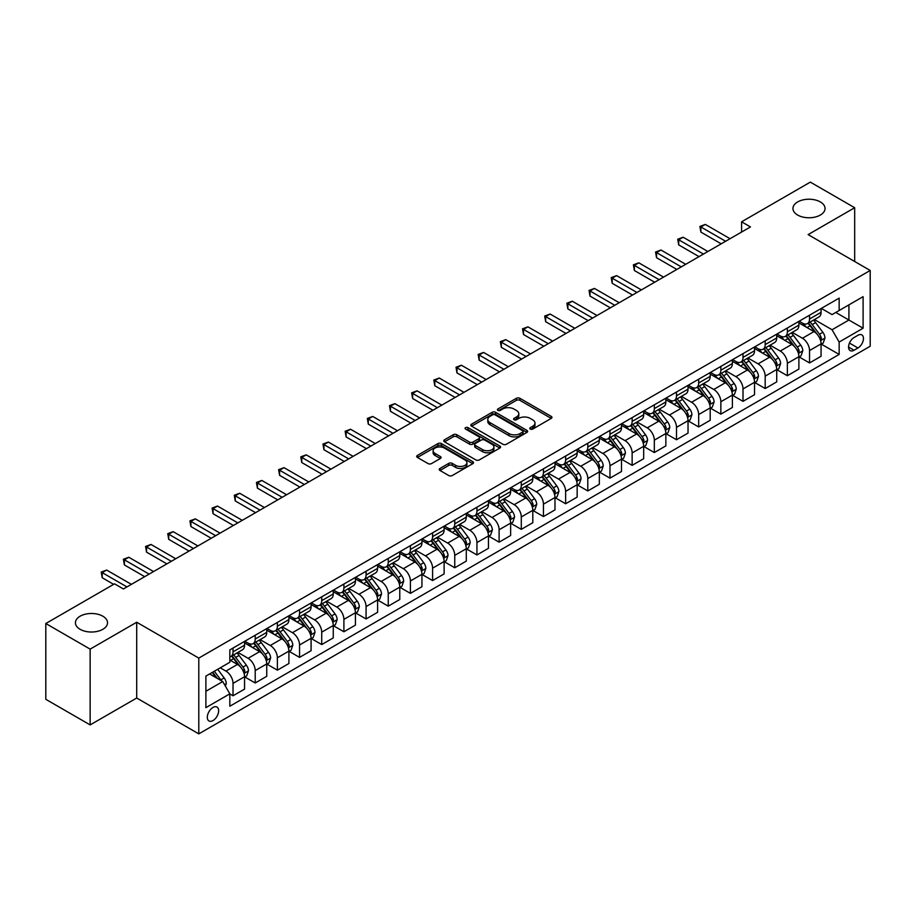 <?xml version="1.0" encoding="UTF-8"?>
<svg xmlns="http://www.w3.org/2000/svg" width="916" height="916" viewBox="0 0 916 916"><rect width="100%" height="100%" fill="white"/><g stroke="black" fill="none" stroke-linecap="round" stroke-linejoin="round"><path stroke-width="1.37" d="M530.295 429.077A1.729 0.996 0 0 0 532.723 429.077L551.226 418.394A2.462 1.42 0 0 0 551.947 417.387A2.462 1.42 0 0 0 551.226 416.379L519.887 398.288A2.462 1.42 0 0 0 516.406 398.288L497.903 408.971A1.729 0.996 0 0 0 497.399 409.67A1.729 0.996 0 0 0 497.903 410.379A1.729 0.996 0 0 0 500.342 410.379L502.735 408.994A7.878 4.546 0 0 1 513.876 408.994L516.487 410.505A7.878 4.546 0 0 1 518.8 413.711A7.878 4.546 0 0 1 516.487 416.929L514.094 418.314A1.729 0.996 0 0 0 513.59 419.024A1.729 0.996 0 0 0 514.094 419.723A1.729 0.996 0 0 0 516.532 419.723L518.925 418.337A7.878 4.546 0 0 1 530.078 418.337L532.688 419.849A7.878 4.546 0 0 1 534.99 423.066A7.878 4.546 0 0 1 532.688 426.284L530.295 427.669A1.729 0.996 0 0 0 529.78 428.367A1.729 0.996 0 0 0 530.295 429.077L530.295 427.669M102.832 616.205A16.053 9.274 0 0 0 85.337 614.189A16.053 9.274 0 0 0 75.421 622.754A16.053 9.274 0 0 0 80.127 629.315A16.053 9.274 0 0 0 97.623 631.319A16.053 9.274 0 0 0 107.527 622.754A16.053 9.274 0 0 0 102.832 616.205M820.358 201.944A16.053 9.274 0 0 0 802.863 199.928A16.053 9.274 0 0 0 792.947 208.493A16.053 9.274 0 0 0 797.653 215.054A16.053 9.274 0 0 0 815.148 217.058A16.053 9.274 0 0 0 825.053 208.493A16.053 9.274 0 0 0 820.358 201.944M212.981 720.56A8.026 4.637 120 0 0 218.226 713.484A8.026 4.637 120 0 0 217 707.049A8.026 4.637 120 0 0 212.981 707.45A8.026 4.637 120 0 0 207.737 714.526A8.026 4.637 120 0 0 208.974 720.961A8.026 4.637 120 0 0 212.981 720.56M439.966 468.454A2.462 1.42 0 0 0 439.245 469.461A2.462 1.42 0 0 0 439.966 470.458L448.76 475.541A2.462 1.42 0 0 0 452.241 475.541L472.793 463.679A2.462 1.42 0 0 0 473.515 462.672A2.462 1.42 0 0 0 472.793 461.664L441.443 443.573A2.462 1.42 0 0 0 437.963 443.573L417.421 455.435A2.462 1.42 0 0 0 416.7 456.443A2.462 1.42 0 0 0 417.421 457.45L428.035 463.576A2.462 1.42 0 0 0 431.528 463.576L440.321 458.504A2.462 1.42 0 0 0 441.043 457.496A2.462 1.42 0 0 0 440.321 456.489L435.054 453.454A6.584 3.801 0 0 1 433.119 450.764A6.584 3.801 0 0 1 437.184 447.248A6.584 3.801 0 0 1 444.363 448.073L464.996 459.981A6.584 3.801 0 0 1 466.931 462.672A6.584 3.801 0 0 1 462.855 466.187A6.584 3.801 0 0 1 455.687 465.362L452.241 463.382A2.462 1.42 0 0 0 448.76 463.382L439.966 468.454L439.966 470.458M136.713 622.239L90.146 649.123L45.8 623.521L45.8 699.309L90.146 724.911L136.713 698.026L198.795 733.876L198.795 658.089L136.713 622.239L136.713 698.026M854.674 261.495L854.674 207.726L808.118 234.611L870.2 270.46L198.795 658.089M854.674 207.726L810.328 182.124L741.594 221.809L741.594 232.057M45.8 623.521L114.534 583.836L123.408 588.965L750.467 226.928L741.594 221.809M502.907 444.271A2.462 1.42 0 0 0 506.388 444.271L526.94 432.409A2.462 1.42 0 0 0 527.662 431.413A2.462 1.42 0 0 0 526.94 430.405L495.602 412.315A2.462 1.42 0 0 0 492.121 412.315L471.568 424.177A2.462 1.42 0 0 0 470.847 425.173A2.462 1.42 0 0 0 471.568 426.18L502.907 444.271M466.255 429.444A1.729 0.996 0 0 1 467.996 429.684L499.827 448.061L479.32 459.912A2.462 1.42 0 0 1 475.839 459.912L444.489 441.81L444.489 439.806A2.462 1.42 0 0 0 443.768 440.814A2.462 1.42 0 0 0 444.489 441.81M444.489 439.806L453.283 434.722A2.462 1.42 0 0 1 456.775 434.722L469.484 442.062A2.462 1.42 0 0 0 472.965 442.062L478.793 438.695A2.462 1.42 0 0 0 479.515 437.688A2.462 1.42 0 0 0 478.793 436.692L465.557 429.043A1.729 0.996 0 0 1 465.053 428.345A1.729 0.996 0 0 1 466.118 427.429A1.729 0.996 0 0 1 467.996 427.635L499.861 446.035A2.462 1.42 0 0 1 500.583 447.042A2.462 1.42 0 0 1 499.861 448.05L499.861 446.035M857.96 335.279L854.055 337.535A7.775 4.488 120 0 0 848.983 344.393A7.775 4.488 120 0 0 850.174 350.622A7.775 4.488 120 0 0 854.055 350.233L857.96 347.988A7.775 4.488 120 0 0 863.044 341.13A7.775 4.488 120 0 0 861.853 334.901A7.775 4.488 120 0 0 857.96 335.279M198.795 733.876L870.2 346.248L870.2 270.46M821.331 308.406L832.06 314.6L839.159 310.501L839.159 298.112L229.836 649.891L229.836 662.291L205.894 676.111L205.894 707.656L229.836 693.836L229.836 706.225L839.159 354.435L839.159 342.046L832.06 329.749L814.427 319.57M839.159 310.501L863.101 296.67L863.101 328.214L839.159 342.046M90.146 649.123L90.146 724.911M835.781 312.448L848.914 320.028L848.914 304.868L863.101 296.67M832.06 329.749L848.914 320.028L863.101 328.214M205.894 691.271L222.737 681.538L209.615 673.958M229.836 693.939L233.03 695.782L233.03 683.382A10.03 5.794 -120 0 0 225.931 671.096L220.264 667.821M233.03 695.782L244.561 689.118L244.561 676.729A10.03 5.794 -120 0 0 237.462 664.443L229.836 660.035M244.824 676.981L255.209 682.981L255.209 670.581A10.03 5.794 -120 0 0 248.11 658.295L237.92 652.41M255.209 682.981L266.739 676.317L266.739 663.928A10.03 5.794 -120 0 0 259.64 651.642L244.561 642.929M267.003 664.18L277.376 670.168L277.376 657.78A10.03 5.794 -120 0 0 270.277 645.494L260.098 639.608M277.376 670.168L288.906 663.516L288.906 651.127A10.03 5.794 -120 0 0 281.807 638.83L266.739 630.128M289.17 651.379L299.555 657.367L299.555 644.978A10.03 5.794 -120 0 0 292.456 632.693L282.265 626.807M299.555 657.367L311.085 650.715L311.085 638.326A10.03 5.794 -120 0 0 303.986 626.029L288.906 617.327M311.348 638.578L321.722 644.566L321.722 632.177A10.03 5.794 -120 0 0 314.623 619.892L304.444 614.006M321.722 644.566L333.252 637.914L333.252 625.525A10.03 5.794 -120 0 0 326.153 613.228L311.085 604.526M333.516 625.777L343.901 631.765L343.901 619.376A10.03 5.794 -120 0 0 336.802 607.09L326.611 601.205M343.901 631.765L355.431 625.113L355.431 612.724A10.03 5.794 -120 0 0 348.332 600.427L333.252 591.725M355.694 612.976L366.068 618.964L366.068 606.575A10.03 5.794 -120 0 0 358.969 594.289L348.79 588.404M366.068 618.964L377.598 612.312L377.598 599.923A10.03 5.794 -120 0 0 370.499 587.625L355.431 578.923M377.861 600.175L388.247 606.163L388.247 593.774A10.03 5.794 -120 0 0 381.148 581.488L370.957 575.603M388.247 606.163L399.777 599.511L399.777 587.122A10.03 5.794 -120 0 0 392.678 574.824L377.598 566.122M400.04 587.374L410.414 593.362L410.414 580.973A10.03 5.794 -120 0 0 403.326 568.687L393.136 562.802M410.414 593.362L421.944 586.709L421.944 574.321A10.03 5.794 -120 0 0 414.856 562.023L399.777 553.321M422.207 574.572L432.592 580.561L432.592 568.172A10.03 5.794 -120 0 0 425.493 555.886L415.303 550.001M432.592 580.561L444.123 573.908L444.123 561.519A10.03 5.794 -120 0 0 437.024 549.222L421.944 540.52M444.386 561.771L454.76 567.76L454.76 555.371A10.03 5.794 -120 0 0 447.672 543.085L437.482 537.2M454.76 567.76L466.29 561.107L466.29 548.707A10.03 5.794 -120 0 0 459.202 536.421L444.123 527.719M466.553 548.97L476.938 554.959L476.938 542.57A10.03 5.794 -120 0 0 469.839 530.272L459.649 524.399M476.938 554.959L488.468 548.306L488.468 535.906A10.03 5.794 -120 0 0 481.369 523.62L466.29 514.918M488.732 536.169L499.106 542.158L499.106 529.769A10.03 5.794 -120 0 0 492.018 517.471L481.827 511.597M499.106 542.158L510.636 535.505L510.636 523.105A10.03 5.794 -120 0 0 503.548 510.819L488.468 502.117M510.91 523.368L521.284 529.356L521.284 516.967A10.03 5.794 -120 0 0 514.185 504.67L503.995 498.796M521.284 529.356L532.814 522.704L532.814 510.304A10.03 5.794 -120 0 0 525.715 498.018L510.636 489.316M533.078 510.567L543.451 516.555L543.451 504.166A10.03 5.794 -120 0 0 536.364 491.869L526.173 485.995M543.451 516.555L554.981 509.903L554.981 497.502A10.03 5.794 -120 0 0 547.894 485.217L532.814 476.515M555.256 497.766L565.63 503.754L565.63 491.365A10.03 5.794 -120 0 0 558.531 479.068L548.341 473.194M565.63 503.754L577.16 497.102L577.16 484.701A10.03 5.794 -120 0 0 570.061 472.416L554.981 463.714M577.423 484.965L587.797 490.953L587.797 478.564A10.03 5.794 -120 0 0 580.71 466.267L570.519 460.393M587.797 490.953L599.327 484.289L599.327 471.9A10.03 5.794 -120 0 0 592.24 459.614L577.16 450.912M599.602 472.164L609.976 478.152L609.976 465.763A10.03 5.794 -120 0 0 602.877 453.466L592.686 447.592M609.976 478.152L621.506 471.488L621.506 459.099A10.03 5.794 -120 0 0 614.407 446.813L599.327 438.111M621.769 459.363L632.143 465.351L632.143 452.962A10.03 5.794 -120 0 0 625.055 440.665L614.865 434.779M632.143 465.351L643.673 458.687L643.673 446.298A10.03 5.794 -120 0 0 636.586 434.012L621.506 425.31M643.948 446.561L654.322 452.55L654.322 440.149A10.03 5.794 -120 0 0 647.223 427.864L637.044 421.978M654.322 452.55L665.852 445.886L665.852 433.497A10.03 5.794 -120 0 0 658.753 421.211L643.673 412.498M666.115 433.749L676.5 439.749L676.5 427.348A10.03 5.794 -120 0 0 669.401 415.062L659.211 409.177M676.5 439.749L688.03 433.085L688.03 420.696A10.03 5.794 -120 0 0 680.932 408.41L665.852 399.697M688.294 420.948L698.668 426.948L698.668 414.547A10.03 5.794 -120 0 0 691.569 402.261L681.389 396.376M698.668 426.948L710.198 420.284L710.198 407.895A10.03 5.794 -120 0 0 703.099 395.609L688.03 386.895M710.461 408.147L720.846 414.147L720.846 401.746A10.03 5.794 -120 0 0 713.747 389.46L703.557 383.575M720.846 414.147L732.376 407.483L732.376 395.094A10.03 5.794 -120 0 0 725.277 382.808L710.198 374.094M732.64 395.346L743.013 401.345L743.013 388.945A10.03 5.794 -120 0 0 735.914 376.659L725.735 370.774M743.013 401.345L754.544 394.681L754.544 382.293A10.03 5.794 -120 0 0 747.445 370.007L732.376 361.293M754.807 382.545L765.192 388.544L765.192 376.144A10.03 5.794 -120 0 0 758.093 363.858L747.903 357.973M765.192 388.544L776.722 381.88L776.722 369.491A10.03 5.794 -120 0 0 769.623 357.206L754.544 348.492M776.986 369.743L787.359 375.732L787.359 363.343A10.03 5.794 -120 0 0 780.26 351.057L770.081 345.172M787.359 375.732L798.889 369.079L798.889 356.69A10.03 5.794 -120 0 0 791.79 344.405L776.722 335.691M799.153 356.942L809.538 362.931L809.538 350.542A10.03 5.794 -120 0 0 802.439 338.256L792.248 332.371M809.538 362.931L821.068 356.278L821.068 343.889A10.03 5.794 -120 0 0 813.969 331.592L798.889 322.89M799.153 321.207L802.439 323.096A10.03 5.794 -120 0 0 807.454 323.588A10.03 5.794 -120 0 0 809.538 318.997L809.538 315.207M776.986 334.008L780.26 335.897A10.03 5.794 -120 0 0 785.287 336.401A10.03 5.794 -120 0 0 787.359 331.798L787.359 328.008M754.807 346.809L758.093 348.698A10.03 5.794 -120 0 0 763.108 349.202A10.03 5.794 -120 0 0 765.192 344.599L765.192 340.809M732.64 359.61L735.914 361.499A10.03 5.794 -120 0 0 740.941 362.003A10.03 5.794 -120 0 0 743.013 357.4L743.013 353.61M710.461 372.411L713.747 374.3A10.03 5.794 -120 0 0 718.762 374.804A10.03 5.794 -120 0 0 720.846 370.201L720.846 366.411M688.294 385.212L691.569 387.102A10.03 5.794 -120 0 0 696.595 387.605A10.03 5.794 -120 0 0 698.668 383.002L698.668 379.224M666.115 398.013L669.401 399.903A10.03 5.794 -120 0 0 674.416 400.406A10.03 5.794 -120 0 0 676.5 395.815L676.5 392.025M643.948 410.815L647.223 412.704A10.03 5.794 -120 0 0 652.238 413.208A10.03 5.794 -120 0 0 654.322 408.616L654.322 404.826M621.769 423.616L625.055 425.505A10.03 5.794 -120 0 0 630.071 426.009A10.03 5.794 -120 0 0 632.143 421.417L632.143 417.627M599.602 436.417L602.877 438.306A10.03 5.794 -120 0 0 607.892 438.81A10.03 5.794 -120 0 0 609.976 434.218L609.976 430.428M577.423 449.218L580.71 451.107A10.03 5.794 -120 0 0 585.725 451.611A10.03 5.794 -120 0 0 587.797 447.019L587.797 443.23M555.256 462.019L558.531 463.92A10.03 5.794 -120 0 0 563.546 464.412A10.03 5.794 -120 0 0 565.63 459.821L565.63 456.031M533.078 474.82L536.364 476.721A10.03 5.794 -120 0 0 541.379 477.213A10.03 5.794 -120 0 0 543.451 472.622L543.451 468.832M510.91 487.621L514.185 489.522A10.03 5.794 -120 0 0 519.2 490.014A10.03 5.794 -120 0 0 521.284 485.423L521.284 481.633M488.732 500.422L492.018 502.323A10.03 5.794 -120 0 0 497.033 502.815A10.03 5.794 -120 0 0 499.106 498.224L499.106 494.434M466.553 513.223L469.839 515.124A10.03 5.794 -120 0 0 474.854 515.616A10.03 5.794 -120 0 0 476.938 511.025L476.938 507.235M444.386 526.024L447.672 527.925A10.03 5.794 -120 0 0 452.687 528.418A10.03 5.794 -120 0 0 454.76 523.826L454.76 520.036M422.207 538.826L425.493 540.726A10.03 5.794 -120 0 0 430.509 541.219A10.03 5.794 -120 0 0 432.592 536.627L432.592 532.837M400.04 551.627L403.326 553.527A10.03 5.794 -120 0 0 408.341 554.02A10.03 5.794 -120 0 0 410.414 549.428L410.414 545.638M377.861 564.428L381.148 566.328A10.03 5.794 -120 0 0 386.163 566.821A10.03 5.794 -120 0 0 388.247 562.229L388.247 558.439M355.694 577.229L358.969 579.13A10.03 5.794 -120 0 0 363.995 579.622A10.03 5.794 -120 0 0 366.068 575.03L366.068 571.24M333.516 590.03L336.802 591.931A10.03 5.794 -120 0 0 341.817 592.423A10.03 5.794 -120 0 0 343.901 587.832L343.901 584.042M311.348 602.842L314.623 604.732A10.03 5.794 -120 0 0 319.65 605.224A10.03 5.794 -120 0 0 321.722 600.633L321.722 596.843M289.17 615.644L292.456 617.533A10.03 5.794 -120 0 0 297.471 618.025A10.03 5.794 -120 0 0 299.555 613.434L299.555 609.644M267.003 628.445L270.277 630.334A10.03 5.794 -120 0 0 275.304 630.826A10.03 5.794 -120 0 0 277.376 626.235L277.376 622.445M244.824 641.246L248.11 643.135A10.03 5.794 -120 0 0 253.125 643.639A10.03 5.794 -120 0 0 255.209 639.036L255.209 635.246M821.331 344.141L839.159 354.435M807.454 323.588L818.984 316.936A10.03 5.794 -120 0 0 821.068 312.345L821.068 308.555M785.287 336.401L796.817 329.737A10.03 5.794 -120 0 0 798.889 325.146L798.889 321.356M763.108 349.202L774.638 342.538A10.03 5.794 -120 0 0 776.722 337.947L776.722 334.157M740.941 362.003L752.471 355.339A10.03 5.794 -120 0 0 754.544 350.748L754.544 346.958M718.762 374.804L730.292 368.14A10.03 5.794 -120 0 0 732.376 363.549L732.376 359.759M696.595 387.605L708.125 380.942A10.03 5.794 -120 0 0 710.198 376.35L710.198 372.56M674.416 400.406L685.947 393.743A10.03 5.794 -120 0 0 688.03 389.151L688.03 385.361M652.238 413.208L663.768 406.544A10.03 5.794 -120 0 0 665.852 401.952L665.852 398.162M630.071 426.009L641.601 419.345A10.03 5.794 -120 0 0 643.673 414.753L643.673 410.963M607.892 438.81L619.422 432.146A10.03 5.794 -120 0 0 621.506 427.554L621.506 423.765M585.725 451.611L597.255 444.958A10.03 5.794 -120 0 0 599.327 440.356L599.327 436.566M563.546 464.412L575.076 457.76A10.03 5.794 -120 0 0 577.16 453.157L577.16 449.367M541.379 477.213L552.909 470.561A10.03 5.794 -120 0 0 554.981 465.958L554.981 462.168M519.2 490.014L530.73 483.362A10.03 5.794 -120 0 0 532.814 478.759L532.814 474.969M497.033 502.815L508.563 496.163A10.03 5.794 -120 0 0 510.636 491.56L510.636 487.781M474.854 515.616L486.385 508.964A10.03 5.794 -120 0 0 488.468 504.373L488.468 500.583M452.687 528.418L464.217 521.765A10.03 5.794 -120 0 0 466.29 517.174L466.29 513.384M430.509 541.219L442.039 534.566A10.03 5.794 -120 0 0 444.123 529.975L444.123 526.185M408.341 554.02L419.871 547.367A10.03 5.794 -120 0 0 421.944 542.776L421.944 538.986M386.163 566.821L397.693 560.168A10.03 5.794 -120 0 0 399.777 555.577L399.777 551.787M363.995 579.622L375.526 572.969A10.03 5.794 -120 0 0 377.598 568.378L377.598 564.588M341.817 592.423L353.347 585.771A10.03 5.794 -120 0 0 355.431 581.179L355.431 577.389M319.65 605.224L331.18 598.572A10.03 5.794 -120 0 0 333.252 593.98L333.252 590.19M297.471 618.025L309.001 611.373A10.03 5.794 -120 0 0 311.085 606.781L311.085 602.991M275.304 630.826L286.834 624.174A10.03 5.794 -120 0 0 288.906 619.582L288.906 615.792M253.125 643.639L264.655 636.975A10.03 5.794 -120 0 0 266.739 632.383L266.739 628.594M229.836 656.841A10.03 5.794 -120 0 0 230.958 656.44L242.488 649.776A10.03 5.794 -120 0 0 244.561 645.185L244.561 641.395M230.958 656.44A10.03 5.794 -120 0 0 233.03 651.837L233.03 648.047M222.737 681.538L229.836 693.836M530.982 429.318L532.688 428.333A7.878 4.546 0 0 0 534.99 425.116L534.99 423.066M518.8 413.711L518.8 415.761A7.878 4.546 0 0 1 516.487 418.978L514.781 419.963M551.226 416.379L551.226 418.394L519.887 400.338A2.462 1.42 0 0 0 516.406 400.338L498.59 410.62M526.94 430.405L526.94 432.409L495.602 414.353A2.462 1.42 0 0 0 492.121 414.353L471.603 426.203M522.589 432.112A1.729 0.996 0 0 0 523.093 431.413A1.729 0.996 0 0 0 522.589 430.703L495.075 414.822A1.729 0.996 0 0 0 492.636 414.822L490.117 416.276A7.878 4.546 0 0 0 487.804 419.494A7.878 4.546 0 0 0 490.117 422.711L508.918 433.566A7.878 4.546 0 0 0 520.059 433.566L522.589 432.112L522.589 434.161A1.729 0.996 0 0 0 523.093 433.463L523.093 431.413M487.804 419.494L487.804 421.543A7.878 4.546 0 0 0 490.117 424.761L490.117 422.711M522.589 434.161L520.059 435.615A7.878 4.546 0 0 1 508.918 435.615L490.117 424.761M444.523 441.833L453.283 436.772L453.283 434.722M479.515 437.688L479.515 439.737A2.462 1.42 0 0 1 478.793 440.745L472.965 444.111A2.462 1.42 0 0 1 469.484 444.111L456.775 436.772A2.462 1.42 0 0 0 453.283 436.772M482.675 449.676A6.584 3.801 0 0 0 489.842 450.5A6.584 3.801 0 0 0 493.919 446.985A6.584 3.801 0 0 0 491.984 444.306L484.713 440.104A2.462 1.42 0 0 0 481.232 440.104L475.404 443.47A2.462 1.42 0 0 0 474.683 444.478A2.462 1.42 0 0 0 475.404 445.485L482.675 449.676L482.675 451.725A6.584 3.801 0 0 0 489.842 452.55A6.584 3.801 0 0 0 493.919 449.035L493.919 446.985M474.683 444.478L474.683 446.527A2.462 1.42 0 0 0 475.404 447.535L475.404 445.485M482.675 451.725L475.404 447.535M466.931 462.672L466.931 464.721A6.584 3.801 0 0 1 462.855 468.236A6.584 3.801 0 0 1 455.687 467.412L452.241 465.42A2.462 1.42 0 0 0 448.76 465.42L440.001 470.481M433.119 450.764L433.119 452.813A6.584 3.801 0 0 0 435.054 455.492L435.054 453.454M440.321 456.489L440.321 458.504L435.054 455.492M472.759 463.702L441.443 445.623A2.462 1.42 0 0 0 437.963 445.623L417.456 457.462M821.068 344.301L823.198 343.065L824.961 337.947A6.652 3.836 -120 0 0 822.843 332.29L815.595 322.615A19.19 11.084 -120 0 0 813.5 320.108M806.298 327.161A19.19 11.084 -120 0 0 802.37 323.05M820.461 340.225L821.377 338.233A6.652 3.836 -120 0 0 819.477 334.237L812.229 324.562A19.19 11.084 -120 0 0 810.133 322.054M808.347 323.085A15.927 9.194 60 0 1 810.958 326.05L817.095 334.237M808.004 323.279A19.19 11.084 60 0 1 810.099 325.787L814.919 332.222M725.632 241.263L700.889 226.985L705.32 224.42L730.063 238.71M721.201 243.828L700.889 232.103L700.889 226.985L699.904 226.424L705.32 224.42M700.889 232.103L699.904 226.424M798.889 357.103L801.019 355.866L802.794 350.748A6.652 3.836 -120 0 0 800.676 345.092L793.428 335.416A19.19 11.084 -120 0 0 791.332 332.909M784.119 339.973A19.19 11.084 -120 0 0 780.192 335.851M798.283 353.026L799.199 351.034A6.652 3.836 -120 0 0 797.298 347.038L790.05 337.363A19.19 11.084 -120 0 0 787.955 334.855M786.168 335.886A15.927 9.194 60 0 1 788.79 338.851L794.916 347.038M785.825 336.08A19.19 11.084 60 0 1 787.92 338.588L792.741 345.023M776.722 369.904L778.852 368.667L780.615 363.549A6.652 3.836 -120 0 0 778.497 357.893L771.249 348.217A19.19 11.084 -120 0 0 769.154 345.71M761.952 352.775A19.19 11.084 -120 0 0 758.024 348.653M776.115 365.827L777.031 363.835A6.652 3.836 -120 0 0 775.131 359.839L767.883 350.164A19.19 11.084 -120 0 0 765.787 347.656M764.001 348.687A15.927 9.194 60 0 1 766.612 351.652L772.749 359.839M763.658 348.882A19.19 11.084 60 0 1 765.753 351.389L770.574 357.824M754.544 382.705L756.673 381.468L758.448 376.35A6.652 3.836 -120 0 0 756.33 370.694L749.082 361.019A19.19 11.084 -120 0 0 746.987 358.511M739.773 365.576A19.19 11.084 -120 0 0 735.846 361.454M753.937 378.629L754.853 376.636A6.652 3.836 -120 0 0 752.952 372.64L745.704 362.965A19.19 11.084 -120 0 0 743.609 360.457M741.823 361.488A15.927 9.194 60 0 1 744.445 364.454L750.57 372.64M741.479 361.683A19.19 11.084 60 0 1 743.574 364.19L748.395 370.625M703.454 254.076L678.71 239.786L683.141 237.221L707.896 251.511M699.023 256.629L678.71 244.904L678.71 239.786L677.737 239.225L683.141 237.221M678.71 244.904L677.737 239.225M681.286 266.877L656.543 252.587L660.974 250.022L685.718 264.312M676.844 269.43L656.543 257.705L656.543 252.587L655.558 252.026L660.974 250.022M656.543 257.705L655.558 252.026M659.108 279.678L634.364 265.388L638.795 262.823L663.55 277.113M654.677 282.231L634.364 270.506L634.364 265.388L633.391 264.827L638.795 262.823M634.364 270.506L633.391 264.827M732.376 395.506L734.495 394.269L736.269 389.151A6.652 3.836 -120 0 0 734.151 383.495L726.903 373.82A19.19 11.084 -120 0 0 724.808 371.312M717.606 378.377A19.19 11.084 -120 0 0 713.667 374.266M731.769 391.43L732.685 389.437A6.652 3.836 -120 0 0 730.785 385.441L723.537 375.766A19.19 11.084 -120 0 0 721.442 373.259M719.655 374.289A15.927 9.194 60 0 1 722.266 377.255L728.403 385.441M719.312 374.484A19.19 11.084 60 0 1 721.407 376.991L726.228 383.426M636.941 292.479L612.197 278.189L616.628 275.624L641.372 289.914M632.498 295.032L612.197 283.307L612.197 278.189L611.212 277.628L616.628 275.624M612.197 283.307L611.212 277.628M710.198 408.307L712.327 407.07L714.102 401.952A6.652 3.836 -120 0 0 711.984 396.296L704.736 386.621A19.19 11.084 -120 0 0 702.641 384.113M695.427 391.178A19.19 11.084 -120 0 0 691.5 387.067M709.591 404.231L710.507 402.239A6.652 3.836 -120 0 0 708.606 398.242L701.358 388.567A19.19 11.084 -120 0 0 699.263 386.06M697.477 387.09A15.927 9.194 60 0 1 700.099 390.056L706.225 398.242M697.133 387.285A19.19 11.084 60 0 1 699.229 389.792L704.049 396.227M688.03 421.108L690.149 419.871L691.923 414.753A6.652 3.836 -120 0 0 689.805 409.097L682.557 399.422A19.19 11.084 -120 0 0 680.462 396.914M673.26 403.979A19.19 11.084 -120 0 0 669.321 399.868M687.424 417.032L688.34 415.04A6.652 3.836 -120 0 0 686.439 411.044L679.191 401.368A19.19 11.084 -120 0 0 677.096 398.861M675.31 399.891A15.927 9.194 60 0 1 677.92 402.857L684.057 411.055M674.966 400.086A19.19 11.084 60 0 1 677.061 402.593L681.882 409.028M665.852 433.909L667.982 432.684L669.756 427.554A6.652 3.836 -120 0 0 667.627 421.898L660.379 412.223A19.19 11.084 -120 0 0 658.295 409.715M651.081 416.78A19.19 11.084 -120 0 0 647.154 412.669M665.245 429.833L666.161 427.841A6.652 3.836 -120 0 0 664.26 423.845L657.012 414.169A19.19 11.084 -120 0 0 654.917 411.662M653.131 412.692A15.927 9.194 60 0 1 655.753 415.658L661.879 423.856M652.787 412.887A19.19 11.084 60 0 1 654.883 415.395L659.703 421.829M643.673 446.71L645.803 445.485L647.578 440.356A6.652 3.836 -120 0 0 645.459 434.699L638.212 425.024A19.19 11.084 -120 0 0 636.116 422.516M628.914 429.581A19.19 11.084 -120 0 0 624.975 425.471M643.078 442.634L643.994 440.642A6.652 3.836 -120 0 0 642.093 436.646L634.845 426.97A19.19 11.084 -120 0 0 632.75 424.463M630.964 425.493A15.927 9.194 60 0 1 633.574 428.47L639.712 436.657M630.62 425.688A19.19 11.084 60 0 1 632.716 428.196L637.536 434.631M621.506 459.511L623.636 458.286L625.41 453.157A6.652 3.836 -120 0 0 623.281 447.5L616.033 437.825A19.19 11.084 -120 0 0 613.949 435.318M606.736 442.382A19.19 11.084 -120 0 0 602.808 438.272M620.899 455.435L621.815 453.443A6.652 3.836 -120 0 0 619.914 449.447L612.667 439.772A19.19 11.084 -120 0 0 610.571 437.264M608.785 438.295A15.927 9.194 60 0 1 611.407 441.272L617.533 449.458M608.442 438.489A19.19 11.084 60 0 1 610.537 440.997L615.357 447.432M614.762 305.28L590.018 290.99L594.45 288.425L619.205 302.715M610.331 307.833L590.018 296.108L590.018 290.99L589.045 290.429L594.45 288.425M590.018 296.108L589.045 290.429M592.595 318.081L567.851 303.791L572.282 301.227L597.026 315.516M588.152 320.634L567.851 308.91L567.851 303.791L566.867 303.23L572.282 301.227M567.851 308.91L566.867 303.23M570.416 330.882L545.673 316.593L550.104 314.028L574.847 328.317M565.985 333.435L545.673 321.711L545.673 316.593L544.699 316.031L550.104 314.028M545.673 321.711L544.699 316.031M548.249 343.683L523.494 329.394L527.937 326.84L552.68 341.118M543.806 346.237L523.494 334.512L523.494 329.394L522.521 328.833L527.937 326.84M523.494 334.512L522.521 328.833M526.07 356.484L501.327 342.195L505.758 339.641L530.501 353.92M521.639 359.038L501.327 347.313L501.327 342.195L500.354 341.634L505.758 339.641M501.327 347.313L500.354 341.634M599.327 472.312L601.457 471.087L603.232 465.958A6.652 3.836 -120 0 0 601.114 460.301L593.866 450.626A19.19 11.084 -120 0 0 591.77 448.119M584.557 455.183A19.19 11.084 -120 0 0 580.63 451.073M598.732 468.236L599.648 466.244A6.652 3.836 -120 0 0 597.747 462.248L590.499 452.573A19.19 11.084 -120 0 0 588.404 450.065M586.618 451.096A15.927 9.194 60 0 1 589.228 454.073L595.366 462.259M586.274 451.29A19.19 11.084 60 0 1 588.37 453.798L593.179 460.233M503.903 369.285L479.148 354.996L483.591 352.442L508.334 366.721M499.46 371.85L479.148 360.114L479.148 354.996L478.175 354.435L483.591 352.442M479.148 360.114L478.175 354.435M577.16 485.114L579.29 483.888L581.065 478.759A6.652 3.836 -120 0 0 578.935 473.103L571.687 463.427A19.19 11.084 -120 0 0 569.592 460.92M562.39 467.984A19.19 11.084 -120 0 0 558.462 463.874M576.553 481.037L577.469 479.045A6.652 3.836 -120 0 0 575.569 475.049L568.321 465.374A19.19 11.084 -120 0 0 566.225 462.866M564.439 463.897A15.927 9.194 60 0 1 567.061 466.874L573.187 475.06M564.096 464.091A19.19 11.084 60 0 1 566.191 466.599L571.011 473.034M481.724 382.087L456.981 367.797L461.412 365.244L486.156 379.522M477.293 384.651L456.981 372.915L456.981 367.797L456.008 367.236L461.412 365.244M456.981 372.915L456.008 367.236M554.981 497.915L557.111 496.69L558.886 491.56A6.652 3.836 -120 0 0 556.768 485.904L549.52 476.228A19.19 11.084 -120 0 0 547.425 473.721M540.211 480.785A19.19 11.084 -120 0 0 536.284 476.675M554.375 493.839L555.302 491.846A6.652 3.836 -120 0 0 553.39 487.85L546.142 478.175A19.19 11.084 -120 0 0 544.058 475.667M542.272 476.698A15.927 9.194 60 0 1 544.883 479.675L551.02 487.862M541.928 476.892A19.19 11.084 60 0 1 544.024 479.4L548.833 485.835M459.557 394.888L434.802 380.598L439.245 378.045L463.988 392.323M455.115 397.452L434.802 385.728L434.802 380.598L433.829 380.037L439.245 378.045M434.802 385.728L433.829 380.037M532.814 510.716L534.944 509.491L536.719 504.373A6.652 3.836 -120 0 0 534.589 498.705L527.341 489.03A19.19 11.084 -120 0 0 525.246 486.522M518.044 493.587A19.19 11.084 -120 0 0 514.116 489.476M532.207 506.651L533.123 504.647A6.652 3.836 -120 0 0 531.223 500.651L523.975 490.976A19.19 11.084 -120 0 0 521.88 488.468M520.093 489.499A15.927 9.194 60 0 1 522.704 492.476L528.841 500.663M519.75 489.694A19.19 11.084 60 0 1 521.845 492.201L526.666 498.636M437.379 407.689L412.635 393.399L417.066 390.846L441.81 405.124M432.947 410.254L412.635 398.529L412.635 393.399L411.662 392.838L417.066 390.846M412.635 398.529L411.662 392.838M510.636 523.517L512.765 522.292L514.54 517.174A6.652 3.836 -120 0 0 512.422 511.506L505.174 501.831A19.19 11.084 -120 0 0 503.079 499.323M495.865 506.388A19.19 11.084 -120 0 0 491.938 502.277M510.029 519.452L510.956 517.448A6.652 3.836 -120 0 0 509.044 513.452L501.796 503.777A19.19 11.084 -120 0 0 499.712 501.27M497.926 502.3A15.927 9.194 60 0 1 500.537 505.277L506.674 513.464M497.583 502.495A19.19 11.084 60 0 1 499.678 505.002L504.487 511.437M415.2 420.49L390.456 406.2L394.899 403.647L419.642 417.925M410.769 423.055L390.456 411.33L390.456 406.2L389.483 405.639L394.899 403.647M390.456 411.33L389.483 405.639M488.468 536.318L490.598 535.093L492.373 529.975A6.652 3.836 -120 0 0 490.243 524.307L482.995 514.632A19.19 11.084 -120 0 0 480.9 512.124M473.698 519.189A19.19 11.084 -120 0 0 469.771 515.078M487.862 532.253L488.778 530.25A6.652 3.836 -120 0 0 486.877 526.253L479.629 516.578A19.19 11.084 -120 0 0 477.534 514.071M475.748 515.101A15.927 9.194 60 0 1 478.358 518.078L484.495 526.265M475.404 515.296A19.19 11.084 60 0 1 477.499 517.815L482.32 524.238M393.033 433.291L368.289 419.001L372.72 416.448L397.464 430.738M388.602 435.856L368.289 424.131L368.289 419.001L367.316 418.44L372.72 416.448M368.289 424.131L367.316 418.44M466.29 549.119L468.42 547.894L470.194 542.776A6.652 3.836 -120 0 0 468.076 537.108L460.828 527.433A19.19 11.084 -120 0 0 458.733 524.925M451.519 531.99A19.19 11.084 -120 0 0 447.592 527.879M465.683 545.054L466.61 543.051A6.652 3.836 -120 0 0 464.698 539.055L457.45 529.379A19.19 11.084 -120 0 0 455.366 526.872M453.58 527.902A15.927 9.194 60 0 1 456.191 530.879L462.328 539.066M453.237 528.108A19.19 11.084 60 0 1 455.321 530.616L460.141 537.039M444.123 561.92L446.252 560.695L448.016 555.577A6.652 3.836 -120 0 0 445.897 549.909L438.65 540.234A19.19 11.084 -120 0 0 436.554 537.726M429.352 544.791A19.19 11.084 -120 0 0 425.425 540.68M443.516 557.855L444.432 555.852A6.652 3.836 -120 0 0 442.531 551.856L435.283 542.18A19.19 11.084 -120 0 0 433.188 539.673M431.402 540.703A15.927 9.194 60 0 1 434.012 543.68L440.149 551.867M431.058 540.909A19.19 11.084 60 0 1 433.154 543.417L437.974 549.84M421.944 574.721L424.074 573.496L425.848 568.378A6.652 3.836 -120 0 0 423.73 562.71L416.482 553.035A19.19 11.084 -120 0 0 414.387 550.527M407.173 557.592A19.19 11.084 -120 0 0 403.246 553.482M421.337 570.657L422.265 568.664A6.652 3.836 -120 0 0 420.352 564.657L413.105 554.981A19.19 11.084 -120 0 0 411.009 552.474M409.223 553.504A15.927 9.194 60 0 1 411.845 556.481L417.982 564.668M408.891 553.711A19.19 11.084 60 0 1 410.975 556.218L415.795 562.642M399.777 587.522L401.906 586.297L403.67 581.179A6.652 3.836 -120 0 0 401.551 575.511L394.304 565.836A19.19 11.084 -120 0 0 392.208 563.329M385.006 570.393A19.19 11.084 -120 0 0 381.079 566.283M399.17 583.458L400.086 581.465A6.652 3.836 -120 0 0 398.185 577.458L390.937 567.783A19.19 11.084 -120 0 0 388.842 565.275M387.056 566.306A15.927 9.194 60 0 1 389.666 569.283L395.804 577.469M386.712 566.512A19.19 11.084 60 0 1 388.808 569.019L393.628 575.443M377.598 600.323L379.728 599.098L381.503 593.98A6.652 3.836 -120 0 0 379.384 588.312L372.136 578.637A19.19 11.084 -120 0 0 370.041 576.13M362.828 583.194A19.19 11.084 -120 0 0 358.9 579.084M376.991 596.259L377.907 594.266A6.652 3.836 -120 0 0 376.007 590.259L368.759 580.584A19.19 11.084 -120 0 0 366.663 578.076M364.877 579.107A15.927 9.194 60 0 1 367.499 582.084L373.625 590.27M364.534 579.313A19.19 11.084 60 0 1 366.629 581.82L371.449 588.244M355.431 613.125L357.561 611.899L359.324 606.781A6.652 3.836 -120 0 0 357.206 601.114L349.958 591.438A19.19 11.084 -120 0 0 347.862 588.931M340.66 595.995A19.19 11.084 -120 0 0 336.733 591.885M354.824 609.06L355.74 607.068A6.652 3.836 -120 0 0 353.839 603.06L346.591 593.385A19.19 11.084 -120 0 0 344.496 590.877M342.71 591.908A15.927 9.194 60 0 1 345.321 594.885L351.458 603.072M342.366 592.114A19.19 11.084 60 0 1 344.462 594.621L349.282 601.056M333.252 625.937L335.382 624.701L337.157 619.582A6.652 3.836 -120 0 0 335.038 613.926L327.791 604.251A19.19 11.084 -120 0 0 325.695 601.743M318.482 608.797A19.19 11.084 -120 0 0 314.554 604.686M332.645 621.861L333.561 619.869A6.652 3.836 -120 0 0 331.661 615.861L324.413 606.186A19.19 11.084 -120 0 0 322.317 603.678M320.531 604.709A15.927 9.194 60 0 1 323.153 607.686L329.279 615.873M320.188 604.915A19.19 11.084 60 0 1 322.283 607.423L327.104 613.857M311.085 638.738L313.203 637.502L314.978 632.383A6.652 3.836 -120 0 0 312.86 626.727L305.612 617.052A19.19 11.084 -120 0 0 303.517 614.544M296.315 621.598A19.19 11.084 -120 0 0 292.387 617.487M310.478 634.662L311.394 632.67A6.652 3.836 -120 0 0 309.494 628.674L302.246 618.998A19.19 11.084 -120 0 0 300.15 616.479M298.364 617.521A15.927 9.194 60 0 1 300.975 620.487L307.112 628.674M298.021 617.716A19.19 11.084 60 0 1 300.116 620.224L304.936 626.659M288.906 651.539L291.036 650.303L292.811 645.185A6.652 3.836 -120 0 0 290.693 639.528L283.445 629.853A19.19 11.084 -120 0 0 281.349 627.346M274.136 634.41A19.19 11.084 -120 0 0 270.209 630.288M288.3 647.463L289.216 645.471A6.652 3.836 -120 0 0 287.315 641.475L280.067 631.8A19.19 11.084 -120 0 0 277.972 629.292M276.185 630.322A15.927 9.194 60 0 1 278.808 633.288L284.933 641.475M275.842 630.517A19.19 11.084 60 0 1 277.937 633.025L282.758 639.46M266.739 664.34L268.857 663.104L270.632 657.986A6.652 3.836 -120 0 0 268.514 652.329L261.266 642.654A19.19 11.084 -120 0 0 259.171 640.147M251.969 647.211A19.19 11.084 -120 0 0 248.03 643.089M266.132 660.264L267.048 658.272A6.652 3.836 -120 0 0 265.148 654.276L257.9 644.601A19.19 11.084 -120 0 0 255.804 642.093M254.018 643.124A15.927 9.194 60 0 1 256.629 646.089L262.766 654.276M253.675 643.318A19.19 11.084 60 0 1 255.77 645.826L260.591 652.261M244.561 677.142L246.69 675.905L248.465 670.787A6.652 3.836 -120 0 0 246.335 665.13L239.087 655.455A19.19 11.084 -120 0 0 237.004 652.948M243.954 673.065L244.87 671.073A6.652 3.836 -120 0 0 242.969 667.077L235.721 657.402A19.19 11.084 -120 0 0 233.626 654.894M231.84 655.925A15.927 9.194 60 0 1 234.462 658.89L240.587 667.077M231.496 656.119A19.19 11.084 60 0 1 233.591 658.627L238.412 665.062M225.405 686.153L226.286 683.588A6.652 3.836 -120 0 0 224.168 677.932L217.699 669.298M221.397 680.771A6.652 3.836 -120 0 0 220.802 679.878L214.333 671.245M212.661 672.207L217.31 678.401M212.203 672.47L216.142 677.726M370.854 446.092L346.111 431.802L350.553 429.249L375.297 443.539M366.423 448.657L346.111 436.932L346.111 431.802L345.137 431.241L350.553 429.249M346.111 436.932L345.137 431.241M348.687 458.893L323.943 444.603L328.375 442.05L353.118 456.34M344.256 461.458L323.943 449.733L323.943 444.603L322.97 444.042L328.375 442.05M323.943 449.733L322.97 444.042M326.508 471.694L301.765 457.416L306.207 454.851L330.951 469.141M322.077 474.259L301.765 462.534L301.765 457.416L300.791 456.844L306.207 454.851M301.765 462.534L300.791 456.844M304.341 484.495L279.598 470.217L284.029 467.652L308.772 481.942M299.91 487.06L279.598 475.335L279.598 470.217L278.624 469.645L284.029 467.652M279.598 475.335L278.624 469.645M282.162 497.296L257.419 483.018L261.85 480.453L286.605 494.743M277.731 499.861L257.419 488.136L257.419 483.018L256.446 482.446L261.85 480.453M257.419 488.136L256.446 482.446M259.995 510.098L235.252 495.819L239.683 493.255L264.426 507.544M255.564 512.662L235.252 500.938L235.252 495.819L234.267 495.247L239.683 493.255M235.252 500.938L234.267 495.247M237.816 522.899L213.073 508.62L217.504 506.056L242.259 520.345M233.385 525.463L213.073 513.739L213.073 508.62L212.1 508.059L217.504 506.056M213.073 513.739L212.1 508.059M215.649 535.7L190.906 521.422L195.337 518.857L220.08 533.146M211.207 538.264L190.906 526.54L190.906 521.422L189.921 520.861L195.337 518.857M190.906 526.54L189.921 520.861M193.471 548.512L168.727 534.223L173.158 531.658L197.913 545.947M189.04 551.066L168.727 539.341L168.727 534.223L167.754 533.662L173.158 531.658M168.727 539.341L167.754 533.662M171.303 561.313L146.56 547.024L150.991 544.459L175.735 558.749M166.861 563.867L146.56 552.142L146.56 547.024L145.575 546.463L150.991 544.459M146.56 552.142L145.575 546.463M149.125 574.114L124.381 559.825L128.812 557.26L153.567 571.55M144.694 576.668L124.381 564.943L124.381 559.825L123.408 559.264L128.812 557.26M124.381 564.943L123.408 559.264M126.958 586.916L102.214 572.626L106.645 570.061L131.389 584.351M113.653 584.351L102.214 577.744L102.214 572.626L101.229 572.065L106.645 570.061M102.214 577.744L101.229 572.065M225.931 671.096L237.462 664.443M248.11 658.295L259.64 651.642M270.277 645.494L281.807 638.83M292.456 632.693L303.986 626.029M314.623 619.892L326.153 613.228M336.802 607.09L348.332 600.427M358.969 594.289L370.499 587.625M381.148 581.488L392.678 574.824M403.326 568.687L414.856 562.023M425.493 555.886L437.024 549.222M447.672 543.085L459.202 536.421M469.839 530.272L481.369 523.62M492.018 517.471L503.548 510.819M514.185 504.67L525.715 498.018M536.364 491.869L547.894 485.217M558.531 479.068L570.061 472.416M580.71 466.267L592.24 459.614M602.877 453.466L614.407 446.813M625.055 440.665L636.586 434.012M647.223 427.864L658.753 421.211M669.401 415.062L680.932 408.41M691.569 402.261L703.099 395.609M713.747 389.46L725.277 382.808M735.914 376.659L747.445 370.007M758.093 363.858L769.623 357.206M780.26 351.057L791.79 344.405M802.439 338.256L813.969 331.592M809.538 318.997L821.068 312.345M809.538 350.542L821.068 343.889M787.359 363.343L798.889 356.69M787.359 331.798L798.889 325.146M765.192 376.144L776.722 369.491M765.192 344.599L776.722 337.947M743.013 388.945L754.544 382.293M743.013 357.4L754.544 350.748M720.846 401.746L732.376 395.094M720.846 370.201L732.376 363.549M698.668 414.547L710.198 407.895M698.668 383.002L710.198 376.35M676.5 427.348L688.03 420.696M676.5 395.815L688.03 389.151M654.322 440.149L665.852 433.497M654.322 408.616L665.852 401.952M632.143 452.962L643.673 446.298M632.143 421.417L643.673 414.753M609.976 465.763L621.506 459.099M609.976 434.218L621.506 427.554M587.797 478.564L599.327 471.9M587.797 447.019L599.327 440.356M565.63 491.365L577.16 484.701M565.63 459.821L577.16 453.157M543.451 504.166L554.981 497.502M543.451 472.622L554.981 465.958M521.284 516.967L532.814 510.304M521.284 485.423L532.814 478.759M499.106 529.769L510.636 523.105M499.106 498.224L510.636 491.56M476.938 542.57L488.468 535.906M476.938 511.025L488.468 504.373M454.76 555.371L466.29 548.707M454.76 523.826L466.29 517.174M432.592 568.172L444.123 561.519M432.592 536.627L444.123 529.975M410.414 580.973L421.944 574.321M410.414 549.428L421.944 542.776M388.247 593.774L399.777 587.122M388.247 562.229L399.777 555.577M366.068 606.575L377.598 599.923M366.068 575.03L377.598 568.378M343.901 619.376L355.431 612.724M343.901 587.832L355.431 581.179M321.722 632.177L333.252 625.525M321.722 600.633L333.252 593.98M299.555 644.978L311.085 638.326M299.555 613.434L311.085 606.781M277.376 657.78L288.906 651.127M277.376 626.235L288.906 619.582M255.209 670.581L266.739 663.928M255.209 639.036L266.739 632.383M233.03 683.382L244.561 676.729M233.03 651.837L244.561 645.185M849.453 343.076L857.96 347.988M848.56 347.061L854.055 350.233M532.688 428.333L532.688 426.284M514.094 419.723L514.094 418.314M516.487 418.978L516.487 416.929M497.903 410.379L497.903 408.971M516.406 400.338L516.406 398.288M519.887 400.338L519.887 398.288M471.568 426.18L471.568 424.177M492.121 414.353L492.121 412.315M495.602 414.353L495.602 412.315M508.918 435.615L508.918 433.566M520.059 435.615L520.059 433.566M456.775 436.772L456.775 434.722M469.484 444.111L469.484 442.062M472.965 444.111L472.965 442.062M478.793 440.745L478.793 438.695M467.996 429.684L467.996 427.635M448.76 465.42L448.76 463.382M452.241 465.42L452.241 463.382M455.687 467.412L455.687 465.362M417.421 457.45L417.421 455.435M437.963 445.623L437.963 443.573M441.443 445.623L441.443 443.573M472.793 463.679L472.793 461.664M820.564 340.592L824.927 338.073M812.229 324.562L815.595 322.615M806.996 327.573L810.099 325.787M819.477 334.237L822.843 332.29M818.95 336.825L821.377 338.233M798.397 353.393L802.748 350.874M790.05 337.363L793.428 335.416M784.829 340.374L787.92 338.588M797.298 347.038L800.676 345.092M796.771 349.626L799.199 351.034M776.218 366.194L780.581 363.675M767.883 350.164L771.249 348.217M762.65 353.175L765.753 351.389M775.131 359.839L778.497 357.893M774.604 362.427L777.031 363.835M754.051 378.995L758.402 376.476M745.704 362.965L749.082 361.019M740.483 365.976L743.574 364.19M752.952 372.64L756.33 370.694M752.425 375.228L754.853 376.636M731.873 391.796L736.235 389.277M723.537 375.766L726.903 373.82M718.304 378.777L721.407 376.991M730.785 385.441L734.151 383.495M730.258 388.029L732.685 389.437M709.705 404.597L714.056 402.078M701.358 388.567L704.736 386.621M696.137 391.579L699.229 389.792M708.606 398.242L711.984 396.296M708.079 400.83L710.507 402.239M687.527 417.398L691.878 414.879M679.191 401.368L682.557 399.422M673.958 404.38L677.061 402.593M686.439 411.044L689.805 409.097M685.912 413.631L688.34 415.04M665.36 430.199L669.711 427.68M657.012 414.169L660.379 412.223M651.791 417.181L654.883 415.395M664.26 423.845L667.627 421.898M663.734 426.444L666.161 427.841M643.181 443L647.532 440.493M634.845 426.97L638.212 425.024M629.613 429.982L632.716 428.196M642.093 436.646L645.459 434.699M641.566 439.245L643.994 440.642M621.014 455.802L625.365 453.294M612.667 439.772L616.033 437.825M607.445 442.783L610.537 440.997M619.914 449.447L623.281 447.5M619.388 452.046L621.815 453.443M598.835 468.603L603.186 466.095M590.499 452.573L593.866 450.626M585.267 455.584L588.37 453.798M597.747 462.248L601.114 460.301M597.221 464.847L599.648 466.244M576.668 481.404L581.019 478.896M568.321 465.374L571.687 463.427M563.1 468.397L566.191 466.599M575.569 475.049L578.935 473.103M575.042 477.648L577.469 479.045M554.489 494.205L558.84 491.697M546.142 478.175L549.52 476.228M540.921 481.198L544.024 479.4M553.39 487.85L556.768 485.904M552.863 490.449L555.302 491.846M532.31 507.006L536.673 504.498M523.975 490.976L527.341 489.03M518.754 493.999L521.845 492.201M531.223 500.651L534.589 498.705M530.696 503.25L533.123 504.647M510.143 519.807L514.494 517.3M501.796 503.777L505.174 501.831M496.575 506.8L499.678 505.002M509.044 513.452L512.422 511.506M508.517 516.052L510.956 517.448M487.965 532.608L492.327 530.101M479.629 516.578L482.995 514.632M474.396 519.601L477.499 517.815M486.877 526.253L490.243 524.307M486.35 528.853L488.778 530.25M465.797 545.409L470.148 542.902M457.45 529.379L460.828 527.433M452.229 532.402L455.321 530.616M464.698 539.055L468.076 537.108M464.172 541.654L466.61 543.051M443.619 558.222L447.981 555.703M435.283 542.18L438.65 540.234M430.051 545.203L433.154 543.417M442.531 551.856L445.897 549.909M442.004 554.455L444.432 555.852M421.452 571.023L425.803 568.504M413.105 554.981L416.482 553.035M407.883 558.004L410.975 556.218M420.352 564.657L423.73 562.71M419.826 567.256L422.265 568.664M399.273 583.824L403.635 581.305M390.937 567.783L394.304 565.836M385.705 570.805L388.808 569.019M398.185 577.458L401.551 575.511M397.659 580.057L400.086 581.465M377.106 596.625L381.457 594.106M368.759 580.584L372.136 578.637M363.538 583.606L366.629 581.82M376.007 590.259L379.384 588.312M375.48 592.858L377.907 594.266M354.927 609.426L359.29 606.907M346.591 593.385L349.958 591.438M341.359 596.408L344.462 594.621M353.839 603.06L357.206 601.114M353.313 605.659L355.74 607.068M332.76 622.227L337.111 619.708M324.413 606.186L327.791 604.251M319.192 609.209L322.283 607.423M331.661 615.861L335.038 613.926M331.134 618.46L333.561 619.869M310.581 635.028L314.944 632.509M302.246 618.998L305.612 617.052M297.013 622.01L300.116 620.224M309.494 628.674L312.86 626.727M308.967 631.261L311.394 632.67M288.414 647.83L292.765 645.311M280.067 631.8L283.445 629.853M274.846 634.811L277.937 633.025M287.315 641.475L290.693 639.528M286.788 644.062L289.216 645.471M266.235 660.631L270.586 658.112M257.9 644.601L261.266 642.654M252.667 647.612L255.77 645.826M265.148 654.276L268.514 652.329M264.621 656.864L267.048 658.272M244.068 673.432L248.419 670.913M235.721 657.402L239.087 655.455M230.5 660.413L233.591 658.627M242.969 667.077L246.335 665.13M242.442 669.665L244.87 671.073M224.557 684.687L226.241 683.714M220.802 679.878L224.168 677.932"/></g></svg>
